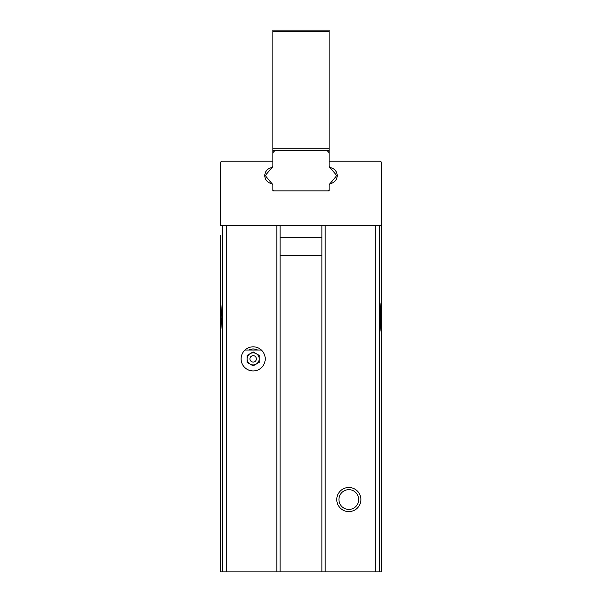 <?xml version="1.0" encoding="UTF-8"?>
<svg xmlns="http://www.w3.org/2000/svg" width="602" height="602" viewBox="0 0 602 602"><rect width="100%" height="100%" fill="white"/><g stroke="black" fill="none" stroke-linecap="round" stroke-linejoin="round"><path stroke-width="0.9" d="M379.779 225.434A1.61 1.61 0 0 0 381.382 223.831L381.382 162.736A1.61 1.61 0 0 0 379.779 161.125L329.136 161.125L329.136 166.084A1.61 1.61 0 0 0 330.475 167.672A8.037 8.037 0 0 1 330.475 183.527A1.61 1.61 0 0 0 329.136 185.107L329.136 190.872L272.864 190.872L272.864 185.107A1.61 1.61 0 0 0 271.525 183.527A8.037 8.037 0 0 1 271.525 167.672A1.61 1.61 0 0 0 272.864 166.084L272.864 161.125L222.221 161.125A1.61 1.61 0 0 0 220.618 162.736L220.618 223.831A1.61 1.61 0 0 0 222.221 225.434L381.382 225.434L381.382 235.675M321.897 237.67L280.103 237.67M321.897 255.647L280.103 255.647M321.897 225.434L321.897 571.9L220.618 571.9L220.618 258.717M381.382 258.717L381.382 257.641M381.382 225.434L381.382 301.512C380.005 305.244 380.005 328.925 381.382 332.643L381.382 571.9L381.382 473.029L381.382 571.9L321.897 571.9M220.618 257.641L220.618 571.9L220.618 332.643L221.845 317.073L220.618 301.512L220.618 235.675M220.618 301L220.618 333.154M220.618 225.434L222.221 225.434M360.884 499.555A12.055 12.055 0 0 0 342.801 489.11A12.055 12.055 0 0 0 342.801 509.992A12.055 12.055 0 0 0 360.884 499.555M265.226 358.875A12.055 12.055 0 0 0 247.144 348.438A12.055 12.055 0 0 0 247.144 369.319A12.055 12.055 0 0 0 265.226 358.875M381.382 301L381.382 333.154M358.709 499.555A9.88 9.88 0 0 0 343.885 490.991A9.88 9.88 0 0 0 343.885 508.111A9.88 9.88 0 0 0 358.709 499.555M257.588 350.033A9.88 9.88 0 0 0 248.754 350.033M280.103 225.434L280.103 571.9M276.077 150.681L272.864 150.681L272.864 161.125L272.864 153.894A3.213 3.213 0 0 1 276.077 150.681L329.136 150.681L329.136 153.894A3.213 3.213 0 0 0 325.923 150.681M330.069 183.58A8.037 8.037 0 0 0 330.069 167.612M329.136 190.872L327.526 190.872A1.61 1.61 0 0 0 329.136 189.261L329.136 190.872M272.864 189.261L272.864 190.872L274.474 190.872A1.61 1.61 0 0 1 272.864 189.261M329.136 161.125L329.136 153.894M329.136 31.71L272.864 31.71L272.864 30.1L329.136 30.1L329.136 148.265L272.864 148.265L272.864 150.681L329.136 150.681L329.136 148.265M272.864 31.71L272.864 148.265M271.931 167.612A8.037 8.037 0 0 0 271.931 183.58M272.021 167.499L266.099 174.565A1.61 1.61 0 0 0 266.099 176.634L272.021 183.693M329.979 183.693L335.901 176.634A1.61 1.61 0 0 0 335.901 174.565L329.979 167.499M250.154 364.097A6.028 6.028 0 0 0 259.199 358.875A6.028 6.028 0 0 0 250.154 353.66A6.028 6.028 0 0 0 250.154 364.097M244.976 350.033L261.366 350.033A12.055 12.055 0 0 1 257.995 369.929A12.055 12.055 0 0 1 244.976 350.033M247.144 362.359L253.171 365.843L259.199 362.359L259.199 355.398L253.171 351.914L247.144 355.398L247.144 362.359M249.958 358.875A3.213 3.213 0 0 1 254.781 356.091A3.213 3.213 0 0 1 254.781 361.659A3.213 3.213 0 0 1 249.958 358.875M325.118 225.434L325.118 571.9M375.693 225.434L375.693 571.9M379.561 225.434L379.561 571.9M222.439 225.434L222.439 571.9M226.307 225.434L226.307 571.9M276.882 225.434L276.882 571.9"/></g></svg>

